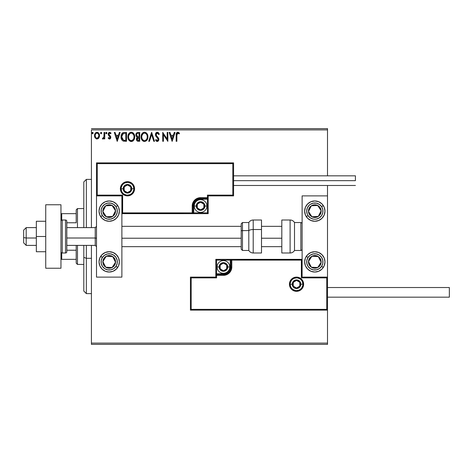 <?xml version="1.0" encoding="UTF-8"?>
<svg xmlns="http://www.w3.org/2000/svg" width="473" height="473" viewBox="0 0 473 473"><rect width="100%" height="100%" fill="white"/><g stroke="black" fill="none" stroke-linecap="round" stroke-linejoin="round"><path stroke-width="0.71" d="M91.425 129.886L327.505 129.886L327.505 175.832L327.505 129.886L91.425 129.886L91.425 227.614L91.425 129.886M327.505 185.475L327.505 195.887L302.117 195.887L302.117 277.113L327.505 277.113L327.505 185.475M327.505 310.117L327.505 343.114L91.425 343.114L91.425 245.386L91.425 344.385L327.505 344.385L91.425 344.385L91.425 343.114L327.505 343.114L327.505 344.385L327.505 195.887L302.117 195.887L302.117 277.113L327.505 277.113L326.742 277.876L301.36 277.876L301.36 260.109L231.805 260.109L231.805 266.961L231.167 270.166L229.352 272.886L226.632 274.701L223.427 275.339L216.575 275.339L216.575 277.876L191.187 277.876L191.187 309.354L326.742 309.354L326.742 277.876L326.742 309.354L191.187 309.354L191.187 277.876L190.43 277.113L190.43 310.117L327.505 310.117L326.742 309.354L327.505 310.117L327.505 277.113L326.742 277.876L301.36 277.876L301.65 259.819L231.043 260.109L231.043 266.961A7.615 7.615 0 0 1 223.427 274.577L216.575 274.577L215.812 275.339L215.812 277.113L190.43 277.113L190.43 310.117L191.187 309.354L190.43 310.117L327.505 310.117M98.851 137.956L99.478 135.071L98.106 132.617L97.006 132.31L95.907 132.617L94.647 134.503L94.866 137.43L96.457 138.956L98.502 138.388L99.513 135.65C99.531 133.806 98.697 132.694 97.006 132.31C95.321 132.694 94.488 133.812 94.499 135.65L95.168 137.962L97.006 139.032L98.851 137.956M104.072 132.422L104.752 132.422L104.072 132.422L103.912 137.058L102.363 138.808L103.285 138.926L104.072 137.962L104.072 138.914L104.752 138.914L104.752 132.422L104.752 138.914L104.752 132.422L104.072 132.422L103.965 136.833L102.363 138.808L102.883 139.032L104.072 137.962L104.072 138.914L104.752 138.914L104.072 138.914M109.488 139.032L110.481 138.459L110.777 137.069L110.41 136.07L109.015 134.77L108.908 133.788L109.505 133.132L110.629 133.788L111.019 133.191L109.612 132.31L108.731 132.682L108.187 133.859L108.394 135.189L110.097 137.205L109.594 138.211L108.571 137.548L108.169 138.104L109.086 138.944L109.488 139.032L110.788 137.324L110.57 136.325L108.855 134.149L109.689 133.108L110.629 133.788L111.019 133.191L109.612 132.31L108.169 134.184L108.394 135.189L110.108 137.359L109.446 138.234L108.571 137.548L108.169 138.104L109.488 139.032M122.253 140.416L121.041 136.756C120.94 134.19 122.075 132.747 124.446 132.422L122.72 132.801L121.602 134.096L121.082 135.97L121.236 138.465L122.087 140.233L123.051 140.989L126.51 141.309L126.51 132.422L124.446 132.422C122.075 132.747 120.94 134.19 121.041 136.756C120.94 138.577 121.608 139.984 123.051 140.989L126.51 141.309L126.51 132.422L126.51 141.309L125.162 141.309M137.945 132.422L139.724 132.422L137.271 132.529L136.135 133.611L135.928 135.65L137.253 137.217L136.614 138.057L136.449 139.535L137.235 141.013L139.724 141.309L139.724 132.422L139.724 141.309L139.724 132.422L137.945 132.422C136.555 132.635 135.857 133.481 135.852 134.947L137.253 137.217L136.419 139.103C136.431 140.505 137.111 141.238 138.465 141.309L138.282 141.303M149.468 141.309L148.723 141.309L151.567 132.422L148.723 141.309L149.468 141.309L151.626 134.569L153.784 141.309L154.529 141.309L151.685 132.422L154.529 141.309L151.685 132.422L148.723 141.309L149.468 141.309L151.626 134.569L153.784 141.309L154.529 141.309L153.784 141.309M167.176 132.422L167.176 139.032L162.73 132.422L162.73 141.309L163.416 141.309L163.416 134.681L167.856 141.309L167.856 132.422L167.176 132.422L167.856 132.422L167.176 132.422L167.176 139.032L162.73 132.422L162.73 141.309L163.416 141.309L163.416 134.681L167.856 141.309L167.856 132.422L167.714 141.309M176.855 135.396L177.209 133.41L177.925 133.114L179.131 133.906L179.474 133.22L177.925 132.204L176.459 133.061L176.175 141.309L176.855 141.309L176.855 135.396L177.807 133.108L179.131 133.906L179.474 133.22L177.795 132.198C176.441 132.659 175.897 133.693 176.175 135.308L176.175 141.309L176.855 141.309L176.89 134.367M174.289 132.422L175.034 132.422L172.184 141.309L175.034 132.422L174.289 132.422L173.378 135.272L170.883 135.272L169.967 132.422L169.222 132.422L172.071 141.309L175.034 132.422L174.289 132.422L173.378 135.272L170.883 135.272L169.967 132.422L169.222 132.422L172.071 141.309L169.222 132.422L169.967 132.422M157.32 132.198L155.919 133.008L155.44 134.598L155.883 136.177L158.071 138.891L157.663 140.528L156.865 140.511L156.09 139.488L155.558 140.032L156.214 141.037L157.273 141.533L158.479 140.842L158.839 139.109L158.366 137.891L156.35 135.485L156.226 134.007L157.367 133.108L158.757 134.586L159.312 134.137L158.337 132.582L157.32 132.198C156.078 132.464 155.451 133.268 155.44 134.598L158.177 139.5L157.278 140.623L156.09 139.488L155.558 140.032L157.273 141.533L158.857 139.464L158.508 138.11L156.35 135.485L156.125 134.61L157.367 133.108L158.757 134.586L159.312 134.137L157.32 132.198M147.925 136.827L147.47 134.492L146.612 133.161L145.282 132.304L144.099 132.221L142.988 132.653L141.9 133.818L141.279 135.284L141.131 137.673L142.408 140.576L143.751 141.427L144.951 141.504L147.127 139.89L147.925 136.827C147.954 134.297 146.813 132.753 144.496 132.198C142.184 132.771 141.049 134.332 141.09 136.868C141.043 139.434 142.196 140.989 144.549 141.533C146.849 140.93 147.972 139.364 147.925 136.827M134.71 136.827L134.261 134.492L133.398 133.161L132.073 132.304L130.495 132.31L129.17 133.179L128.065 135.284L128.065 138.465L129.809 141.096L132.127 141.409L133.918 139.89L134.71 136.827C134.74 134.297 133.599 132.753 131.281 132.198C128.969 132.771 127.834 134.332 127.876 136.868C127.834 139.434 128.987 140.989 131.334 141.533C133.634 140.93 134.764 139.364 134.71 136.827M119.385 132.422L120.13 132.422L117.286 141.309L120.13 132.422L119.385 132.422L118.475 135.272L115.98 135.272L115.063 132.422L114.324 132.422L117.168 141.309L120.13 132.422L119.385 132.422L118.475 135.272L115.98 135.272L115.063 132.422L114.324 132.422L117.168 141.309L114.324 132.422L115.063 132.422M106.916 133.049L106.348 132.31L105.781 133.049L106.348 132.31L106.916 133.049L106.596 132.381L105.999 132.458L106.1 133.723L106.596 133.723L106.916 133.049L106.348 133.788L106.916 133.049L106.348 133.788L105.781 133.049L106.348 133.788M101.175 133.782L100.542 133.049L101.11 132.31L101.677 133.049L101.352 132.381L100.861 132.381L100.678 133.54L101.24 133.77L101.671 133.179L101.11 133.788L101.677 133.049L101.11 132.31L100.542 133.049L100.98 133.77M92.566 133.788L91.999 133.049L92.566 132.31L93.134 133.049L92.992 132.564L92.436 132.328L92.004 132.919L92.318 133.723L92.814 133.723L93.134 133.049L92.566 133.788L93.134 133.049L92.566 132.31L91.999 133.049L92.566 133.788L91.999 133.049L92.809 132.381M327.505 128.615L91.425 128.615L327.505 128.615L327.505 129.886L327.505 128.615M176.855 141.309L176.175 141.309M176.175 135.308L176.175 135.012M177.085 132.375L177.487 132.221M178.055 132.221L178.747 132.517M179.474 133.22L179.131 133.906L177.635 133.126M179.131 133.906L177.807 133.108M178.605 133.469L178.256 133.238M172.131 139.163L171.173 136.183L173.083 136.183L172.131 139.163L171.173 136.183L173.083 136.183L172.131 139.163M163.416 141.309L162.73 141.309L162.889 132.422M159.312 134.137L158.757 134.586L158.248 133.646M157.627 133.15L157.101 133.138M156.841 133.244L156.439 133.599M156.149 134.302L156.462 135.68M157.166 136.573L157.485 136.904M157.716 137.146L158.26 137.755M158.662 138.429L158.508 138.11M158.851 139.641L158.851 139.287M158.839 139.825L158.768 140.179M156.445 141.244L155.919 140.647M155.558 140.032L156.09 139.488L156.256 139.783M156.865 140.511L157.479 140.605M157.675 140.522L158.106 139.955M158.13 139.89L158.148 139.192M158.071 138.891L157.645 138.211M157.935 138.613L156.918 137.466M156.634 137.17L156.108 136.526M155.694 135.804L155.558 135.42M155.552 135.39L155.475 135.042M155.735 133.309L156.297 132.582M156.522 132.416L156.894 132.251M156.303 139.86L156.09 139.488M147.878 137.613L147.818 138.027M147.73 138.418L147.635 138.76M147.529 139.062L147.127 139.89M146.908 140.221L146.654 140.528M144.147 141.51L143.242 141.226M142.403 140.57L141.918 139.949M141.906 139.931L141.445 139.003M141.439 138.979L141.279 138.465M141.102 137.271L141.102 136.466M141.604 134.362L141.315 135.142M141.906 133.812L142.385 133.185M143.414 132.422L144.082 132.227M144.904 132.221L145.276 132.304M146.092 132.7L147.097 133.794M146.618 133.167L147.091 133.782M147.475 134.503L147.635 134.917M147.83 135.686L147.878 136.023M141.462 139.044L141.912 139.943M146.997 138.435L147.144 137.856M144.892 140.587L144.519 140.623C142.657 140.156 141.74 138.902 141.776 136.868L141.811 137.513L141.776 136.868C141.729 134.823 142.645 133.563 144.519 133.108C146.364 133.569 147.274 134.811 147.239 136.827L147.204 136.189L147.239 136.827C147.28 138.867 146.376 140.132 144.519 140.623L144.679 140.617M142.219 138.956L142.539 139.488M141.918 138.122L141.811 137.513M142.243 139.003L141.924 138.146M142.698 139.695L143.053 140.049L142.698 139.695M144.2 140.599L143.467 140.339M143.585 133.321L143.881 133.203M141.924 135.58L143.083 133.64M142.604 134.137L142.178 134.846M141.811 136.224L141.924 135.591M146.849 134.876L147.038 135.367M145.725 133.475L146.198 133.889M144.839 133.126L145.146 133.197M147.233 137.152L147.204 137.472M136.922 140.718L137.442 141.131M136.916 140.712L136.697 140.357M136.531 139.949L136.425 139.322M136.466 138.571L136.709 137.85M136.348 136.549L136.058 136.041M137.619 141.196L138.039 141.285M136.673 135.668L136.531 134.947C136.596 133.853 137.17 133.321 138.258 133.333L139.038 133.333L139.038 136.638L137.608 136.531L138.695 136.638L137.608 136.531L136.543 134.752L136.567 135.337M137.401 140.055L137.229 138.376L137.761 137.72L138.69 137.548L138.157 137.59M137.17 138.571L137.105 139.092L139.038 137.548L139.038 140.398L138.329 140.398L137.105 139.092L137.377 140.026M137.684 137.761L137.229 138.376M137.365 136.437L136.685 135.698M136.573 134.557L137.223 133.534M138.69 137.548L139.038 137.548L139.038 140.398L138.329 140.398M134.663 137.625L134.61 138.015M134.521 138.412L134.421 138.76M134.314 139.068L133.906 139.902M133.688 140.227L131.334 141.533M130.92 141.51L130.536 141.427M129.188 140.57L128.709 139.955M128.697 139.931L128.236 139.009M128.218 138.967L128.065 138.471M127.947 137.856L127.887 137.271M128.39 134.362L128.1 135.142M128.697 133.806L129.17 133.185M129.608 132.777L130.199 132.422M130.507 132.31L130.867 132.227M131.689 132.221L132.068 132.304M132.878 132.7L133.883 133.788M133.41 133.173L133.883 133.782M134.261 134.503L134.421 134.917M132.635 141.185L133.197 140.771M128.248 139.044L128.697 139.943M133.634 134.876L132.239 133.315L132.984 133.889M133.782 138.435L134.03 136.827C134.072 138.867 133.161 140.132 131.305 140.623L130.986 140.599L131.305 140.623C129.442 140.156 128.526 138.902 128.561 136.868C128.514 134.823 129.431 133.563 131.305 133.108C133.155 133.569 134.06 134.811 134.03 136.827L133.936 137.856M133.179 139.6L131.464 140.617M129.005 138.956L129.324 139.488M128.561 136.868L128.597 137.513L128.561 136.868M128.703 138.122L128.597 137.513M129.028 139.003L128.709 138.146M129.484 139.695L129.839 140.049L129.484 139.695M130.986 140.599L130.252 140.339M130.371 133.321L130.672 133.203M128.715 135.58L129.868 133.64M129.389 134.137L128.963 134.846M134.03 136.827L133.995 136.189L134.03 136.827M133.374 134.397L133.824 135.367M131.624 133.126L131.937 133.197M132.109 140.457L132.511 140.227M132.517 140.227L133.031 139.777M124.08 141.25L123.607 141.173M124.056 132.434L124.446 132.422M122.744 132.789L122.276 133.144M123.891 140.286L124.381 140.357L123.412 140.15L121.727 136.756L123.264 133.557L125.824 133.333L125.824 140.398L123.412 140.15L122.075 138.719L123.642 140.227M122.259 134.486L122.862 133.8M123.37 133.516L123.707 133.433M124.878 140.386L124.381 140.357M121.727 136.756L121.798 135.822L121.727 136.756M121.898 138.175L121.803 137.755M117.227 139.163L116.269 136.183L118.185 136.183L117.227 139.163L116.269 136.183L118.185 136.183L117.227 139.163M108.169 138.104L108.571 137.548L109.594 138.211M109.446 138.234L110.108 137.359L109.73 136.496M110.073 137.643L109.452 136.248M110.108 137.359L109.943 136.768L110.108 137.359M108.394 135.189L108.169 134.184M108.187 133.859L108.293 133.398M109.612 132.31L111.019 133.191L110.629 133.788L110.446 133.546M110.759 132.836L110.428 132.564M109.068 133.457L108.908 133.788M108.896 133.818L109.015 134.77L109.984 135.633M109.015 134.77L108.855 134.149L109.541 135.29M110.57 136.325L110.788 137.324M110.723 137.915L110.57 138.317M109.878 138.961L110.315 138.666M105.834 133.368L106.1 133.723M102.812 139.021L102.363 138.808L102.688 138.116L103.185 138.193M102.688 138.116L102.996 138.234L102.688 138.116M103.853 137.271L104.072 134.604M104.066 135.166L103.912 137.058M101.677 133.049L101.234 132.328M98.502 138.382L98.077 138.731M94.884 137.46L94.671 136.91M94.653 136.845L94.541 136.254M94.499 135.65L94.511 135.958M94.647 134.503L94.837 133.96M94.86 133.912L95.108 133.451M95.451 133.002L95.747 132.73M95.907 132.617L96.705 132.328M97.308 132.328L97.982 132.546M98.91 133.451L99.117 133.829M99.478 136.248L99.36 136.857M99.36 136.863L99.153 137.424M97.006 133.108L96.581 133.173L97.006 133.108C98.254 133.427 98.863 134.273 98.833 135.645C98.863 137.028 98.254 137.885 97.006 138.234L97.006 138.234C95.765 137.885 95.156 137.022 95.185 135.645L95.286 134.787L95.185 135.645C95.156 134.273 95.759 133.427 97.006 133.108L98.283 133.806M98.402 133.989L98.804 135.213M98.804 136.088L98.402 137.318L97.438 138.163M96.788 138.217L95.877 137.667L95.209 136.082M96.409 133.238L95.611 133.989L96.581 133.173M97.361 138.187L98.786 136.248M146.204 133.894L146.589 134.397M147.091 135.568L147.204 136.194M138.258 133.333L139.038 133.333L139.038 136.638L138.695 136.638M128.597 136.224L128.709 135.591M133.877 135.568L133.995 136.194M125.091 133.333L125.824 133.333L125.824 140.398L125.38 140.398M122.306 139.163L122.075 138.719M121.798 135.822L121.868 135.455M95.185 135.645L95.209 135.213M95.286 134.787L95.611 133.989M97.432 133.173L97.822 133.356M98.733 136.514L98.402 137.318M96.581 138.163L96.19 137.962M109.198 200.96A10.152 10.152 0 0 1 119.35 211.118A10.152 10.152 0 0 1 109.198 221.269L105.308 220.495L102.014 218.295L99.815 215.002L99.04 211.118L99.815 207.227L102.014 203.934L105.308 201.735L109.198 200.96L113.082 201.735L116.376 203.934L118.575 207.227L119.35 211.118L118.575 215.002L116.376 218.295L113.082 220.495L109.198 221.269A10.152 10.152 0 0 1 99.04 211.118A10.152 10.152 0 0 1 109.198 200.96M109.198 251.731A10.152 10.152 0 0 1 119.35 261.882A10.152 10.152 0 0 1 109.198 272.04L105.308 271.266L102.014 269.066L99.815 265.773L99.04 261.882L99.815 257.998L102.014 254.705L105.308 252.505L109.198 251.731L113.082 252.505L116.376 254.705L118.575 257.998L119.35 261.882L118.575 265.773L116.376 269.066L113.082 271.266L109.198 272.04A10.152 10.152 0 0 1 99.04 261.882A10.152 10.152 0 0 1 119.155 259.902A10.152 10.152 0 0 1 117.694 267.44L115.997 266.329A8.124 8.124 0 0 1 104.752 268.688A8.124 8.124 0 0 1 102.399 257.442L100.696 256.331L102.399 257.442L104.616 255.178L107.531 253.936L110.7 253.9L113.638 255.083L115.903 257.3L117.144 260.215L117.18 263.384L115.997 266.329L113.78 268.593L110.865 269.835L107.696 269.87L104.752 268.688L102.487 266.465L101.246 263.55L101.216 260.381L102.399 257.442A8.124 8.124 0 0 1 113.638 255.083A8.124 8.124 0 0 1 115.997 266.329L117.694 267.44A10.152 10.152 0 0 1 117.641 267.523M121.886 277.113L121.886 195.887L96.504 195.887L96.504 277.113L121.886 277.113L96.504 277.113L96.504 195.887L97.267 195.124L122.649 195.124L122.649 212.891L192.204 212.891L192.204 206.039L192.842 202.834L194.657 200.114L197.377 198.299L200.582 197.661L207.434 197.661L207.434 195.124L232.817 195.124L232.817 163.646L97.267 163.646L97.267 195.124L97.267 163.646L232.817 163.646L232.817 195.124L233.579 195.887L233.579 162.883L96.504 162.883L96.504 195.887L121.886 195.887L121.886 277.113M314.811 272.04A10.152 10.152 0 0 1 304.659 261.882A10.152 10.152 0 0 1 314.811 251.731L318.696 252.505L321.989 254.705L324.194 257.998L324.963 261.882L324.194 265.773L321.989 269.066L318.696 271.266L314.811 272.04L310.927 271.266L307.633 269.066L305.428 265.773L304.659 261.882L305.428 257.998L307.633 254.705L310.927 252.505L314.811 251.731A10.152 10.152 0 0 1 324.963 261.882A10.152 10.152 0 0 1 314.811 272.04M314.811 221.269A10.152 10.152 0 0 1 304.659 211.118A10.152 10.152 0 0 1 314.811 200.96L318.696 201.735L321.989 203.934L324.194 207.227L324.963 211.118L324.194 215.002L321.989 218.295L318.696 220.495L314.811 221.269L310.927 220.495L307.633 218.295L305.428 215.002L304.659 211.118L305.428 207.227L307.633 203.934L310.927 201.735L314.811 200.96A10.152 10.152 0 0 1 324.963 211.118A10.152 10.152 0 0 1 314.811 221.269M26.186 238.008L23.65 237.576L23.65 242.844L23.65 230.156L23.65 237.576L26.186 238.008L26.186 245.386L26.186 238.008L36.344 238.008L26.186 238.008L26.186 227.614L26.186 238.008M96.504 238.226L95.233 238.008L95.233 245.386L95.233 238.008L66.805 238.008L95.233 238.008L95.233 227.614L95.233 238.008L96.504 238.226M281.813 238.226L261.504 238.226L281.813 238.226M241.195 238.226L121.886 238.226L241.195 238.226M290.191 284.226L292.219 284.226L290.191 284.226A6.344 6.344 0 0 1 296.536 277.876A6.344 6.344 0 0 1 302.88 284.226L303.642 284.226A7.107 7.107 0 0 0 296.536 277.113A7.107 7.107 0 0 0 289.429 284.226A7.107 7.107 0 0 0 296.536 291.333A7.107 7.107 0 0 0 303.642 284.226L302.88 284.226A6.344 6.344 0 0 1 296.536 290.57A6.344 6.344 0 0 1 290.191 284.226L289.429 284.226L289.565 282.836L291.51 279.2L293.816 277.657L296.536 277.113L299.255 277.657L301.561 279.2L303.098 281.506L303.642 284.226L303.098 286.945L301.561 289.251L299.255 290.789L296.536 291.333L293.816 290.789L291.51 289.251L289.565 285.609L289.429 284.226L290.191 284.226A6.344 6.344 0 0 1 296.536 277.876A6.344 6.344 0 0 1 302.88 284.226A6.344 6.344 0 0 1 296.536 290.57A6.344 6.344 0 0 1 290.191 284.226L290.67 286.65M215.812 275.221L215.812 275.339A0.763 0.763 0 0 1 216.575 274.577L216.575 273.814L223.427 273.814A6.853 6.853 0 0 0 230.28 266.961L230.28 260.109L216.575 260.109L216.575 273.814L224.764 273.684L228.276 271.809L230.15 268.297L230.28 260.109L231.043 260.109A0.763 0.763 0 0 1 231.805 259.346L231.805 260.109L231.805 259.346L302.117 259.346L231.687 259.346M231.356 259.346L215.812 259.346L215.812 274.89M215.812 277.113L190.43 277.113L191.187 277.876L216.575 277.876L215.812 277.113L216.575 277.876L216.575 275.339L215.812 275.339L215.812 277.113M216.575 275.339L216.575 273.814L215.812 273.814L215.812 275.339L223.427 275.339L223.427 274.577L216.575 274.577L216.575 275.339M223.427 273.814L223.427 274.577L223.427 273.814M230.28 266.961L231.043 266.961A7.615 7.615 0 0 1 223.427 274.577L223.427 275.339A8.378 8.378 0 0 0 231.805 266.961L230.28 266.961M215.812 259.346L215.812 273.814L216.575 273.814L216.575 260.109L215.812 259.346L216.575 260.109L230.28 260.109L230.28 259.346L215.812 259.346M231.043 260.109L231.043 266.961L231.805 266.961L231.805 260.109L230.28 260.109L230.28 259.346L231.805 259.346A0.763 0.763 0 0 0 231.043 260.109M291.256 287.75L292.048 288.713M293.012 289.5L295.294 290.446M296.536 290.57L298.966 290.085M300.059 289.5L301.023 288.713M301.809 287.75L302.761 285.461M302.88 284.226L300.852 284.226A4.316 4.316 0 0 1 296.536 288.536A4.316 4.316 0 0 1 292.219 284.226L292.551 282.57L293.485 281.169L294.886 280.235L296.536 279.91L298.185 280.235L299.586 281.169L300.521 282.57L300.852 284.226L300.521 285.875L299.586 287.277L298.185 288.211L296.536 288.536L294.886 288.211L293.485 287.277L292.551 285.875L292.219 284.226A4.316 4.316 0 0 1 296.536 279.91A4.316 4.316 0 0 1 300.852 284.226L302.88 284.226L302.395 281.796M301.809 280.696L301.023 279.738M300.059 278.946L297.771 278M296.536 277.876L294.105 278.361M293.012 278.946L292.048 279.738M291.256 280.696L290.31 282.984M133.818 188.774L131.79 188.774A4.316 4.316 0 0 1 127.474 193.09A4.316 4.316 0 0 1 123.157 188.774L123.488 187.125L124.423 185.723L125.824 184.789L127.474 184.464L129.123 184.789L130.524 185.723L131.459 187.125L131.79 188.774L131.459 190.43L130.524 191.831L129.123 192.765L127.474 193.09L125.824 192.765L124.423 191.831L123.488 190.43L123.157 188.774L121.129 188.774L123.157 188.774A4.316 4.316 0 0 1 127.474 184.464A4.316 4.316 0 0 1 131.79 188.774L133.818 188.774A6.344 6.344 0 0 1 127.474 195.124A6.344 6.344 0 0 1 121.129 188.774L120.367 188.774A7.107 7.107 0 0 0 127.474 195.887A7.107 7.107 0 0 0 134.58 188.774A7.107 7.107 0 0 0 127.474 181.667A7.107 7.107 0 0 0 120.367 188.774L121.129 188.774A6.344 6.344 0 0 1 127.474 182.43A6.344 6.344 0 0 1 133.818 188.774L134.58 188.774L134.444 190.164L132.499 193.8L130.193 195.343L127.474 195.887L124.754 195.343L122.448 193.8L120.905 191.494L120.367 188.774L120.905 186.055L122.448 183.749L124.754 182.211L127.474 181.667L130.193 182.211L132.499 183.749L134.444 187.391L134.58 188.774L133.818 188.774A6.344 6.344 0 0 1 127.474 195.124A6.344 6.344 0 0 1 121.129 188.774A6.344 6.344 0 0 1 127.474 182.43A6.344 6.344 0 0 1 133.818 188.774L133.339 186.35M208.197 195.887L233.579 195.887L233.579 162.883L232.817 163.646L233.579 162.883L96.504 162.883L97.267 163.646L96.504 162.883L96.504 195.887L97.267 195.124L122.649 195.124L122.359 213.181L192.966 212.891L192.966 206.039A7.615 7.615 0 0 1 200.582 198.424L207.434 198.424L208.197 197.661L208.197 195.887L233.579 195.887L232.817 195.124L207.434 195.124L208.197 195.887L207.434 195.124L207.434 197.661L208.197 197.661L208.197 195.887M208.197 197.779L208.197 197.661A0.763 0.763 0 0 1 207.434 198.424L207.434 199.186L200.582 199.186A6.853 6.853 0 0 0 193.729 206.039L193.729 212.891L207.434 212.891L207.434 199.186L199.245 199.316L195.733 201.191L193.859 204.703L193.729 212.891L192.966 212.891A0.763 0.763 0 0 1 192.204 213.654L192.204 212.891L192.204 213.654L121.886 213.654L192.322 213.654M192.653 213.654L208.197 213.654L208.197 198.11M207.434 197.661L207.434 199.186L208.197 199.186L208.197 197.661L200.582 197.661L200.582 198.424L207.434 198.424L207.434 197.661M200.582 199.186L200.582 198.424L200.582 199.186M193.729 206.039L192.966 206.039A7.615 7.615 0 0 1 200.582 198.424L200.582 197.661A8.378 8.378 0 0 0 192.204 206.039L193.729 206.039M208.197 213.654L208.197 199.186L207.434 199.186L207.434 212.891L208.197 213.654L207.434 212.891L193.729 212.891L193.729 213.654L208.197 213.654M192.966 212.891L192.966 206.039L192.204 206.039L192.204 212.891L193.729 212.891L193.729 213.654L192.204 213.654A0.763 0.763 0 0 0 192.966 212.891M132.747 185.25L131.961 184.287M130.997 183.5L128.709 182.554M127.474 182.43L125.043 182.915M123.95 183.5L122.986 184.287M122.194 185.25L121.248 187.539M121.129 188.774L121.608 191.204M122.194 192.304L122.986 193.262M123.95 194.054L126.238 195M127.474 195.124L129.904 194.639M130.997 194.054L131.961 193.262M132.747 192.304L133.699 190.016M203.881 205.087L203.881 204.135A3.808 3.808 0 0 1 204.389 206.039L203.881 206.039L203.881 205.087L203.881 206.039L204.389 206.039L204.259 205.051L203.272 203.349L200.582 202.231L197.885 203.349L196.774 206.039L197.885 208.729L200.582 209.846L203.272 208.729L204.389 206.039A3.808 3.808 0 0 1 197.282 207.943A3.808 3.808 0 0 1 200.582 202.231L197.282 204.135L197.282 207.943L200.582 209.846L203.881 207.943L203.881 206.039L203.881 207.943L200.582 209.846L197.282 207.943L197.282 204.135L200.582 202.231A3.808 3.808 0 0 1 203.881 204.135L200.582 202.231L203.881 204.135L203.881 205.087M196.265 206.039A4.316 4.316 0 0 1 200.582 201.723A4.316 4.316 0 0 1 204.898 206.039L206.926 206.039A6.344 6.344 0 0 0 200.582 199.695A6.344 6.344 0 0 0 194.237 206.039L196.265 206.039L196.597 204.389L197.531 202.988L198.932 202.054L200.582 201.723L202.231 202.054L203.632 202.988L204.567 204.389L204.898 206.039L204.567 207.688L203.632 209.09L202.231 210.024L200.582 210.355L198.932 210.024L197.531 209.09L196.597 207.688L196.265 206.039L194.237 206.039A6.344 6.344 0 0 1 200.582 199.695A6.344 6.344 0 0 1 206.926 206.039A6.344 6.344 0 0 1 200.582 212.383A6.344 6.344 0 0 1 194.237 206.039A6.344 6.344 0 0 0 200.582 212.383A6.344 6.344 0 0 0 206.926 206.039L204.898 206.039A4.316 4.316 0 0 1 200.582 210.355A4.316 4.316 0 0 1 196.265 206.039M226.727 266.009L226.727 265.057A3.808 3.808 0 0 1 227.235 266.961L226.727 266.961L226.727 266.009L226.727 266.961L227.235 266.961L227.105 265.974L226.118 264.271L223.427 263.154L220.737 264.271L219.62 266.961L220.737 269.651L223.427 270.769L226.118 269.651L227.235 266.961A3.808 3.808 0 0 1 220.128 268.865A3.808 3.808 0 0 1 223.427 263.154L220.128 265.057L220.128 268.865L223.427 270.769L226.727 268.865L226.727 266.961L226.727 268.865L223.427 270.769L220.128 268.865L220.128 265.057L223.427 263.154A3.808 3.808 0 0 1 226.727 265.057L223.427 263.154L226.727 265.057L226.727 266.009M219.111 266.961A4.316 4.316 0 0 1 223.427 262.645A4.316 4.316 0 0 1 227.744 266.961L229.772 266.961A6.344 6.344 0 0 0 223.427 260.617A6.344 6.344 0 0 0 217.083 266.961L219.111 266.961L219.442 265.312L220.377 263.91L221.778 262.976L223.427 262.645L225.077 262.976L226.478 263.91L227.412 265.312L227.744 266.961L227.412 268.611L226.478 270.012L225.077 270.946L223.427 271.277L221.778 270.946L220.377 270.012L219.442 268.611L219.111 266.961L217.083 266.961A6.344 6.344 0 0 1 223.427 260.617A6.344 6.344 0 0 1 229.772 266.961A6.344 6.344 0 0 1 223.427 273.305A6.344 6.344 0 0 1 217.083 266.961A6.344 6.344 0 0 0 223.427 273.305A6.344 6.344 0 0 0 229.772 266.961L227.744 266.961A4.316 4.316 0 0 1 223.427 271.277A4.316 4.316 0 0 1 219.111 266.961M299.835 283.274L299.835 282.322A3.808 3.808 0 0 1 300.343 284.226L299.835 284.226L299.835 283.274L299.835 284.226L300.343 284.226L300.213 283.238L299.226 281.53L296.536 280.418L293.839 281.53L292.728 284.226L293.839 286.916L296.536 288.033L299.226 286.916L300.343 284.226A3.808 3.808 0 0 1 293.236 286.13A3.808 3.808 0 0 1 296.536 280.418L293.236 282.322L293.236 286.13L296.536 288.033L299.835 286.13L299.835 284.226L299.835 286.13L296.536 288.033L293.236 286.13L293.236 282.322L296.536 280.418A3.808 3.808 0 0 1 299.835 282.322L296.536 280.418L299.835 282.322L299.835 283.274M130.773 187.822L130.773 186.87A3.808 3.808 0 0 1 131.281 188.774L130.773 188.774L130.773 187.822L130.773 188.774L131.281 188.774L131.151 187.793L130.164 186.084L127.474 184.967L124.783 186.084L123.666 188.774L124.783 191.47L127.474 192.582L130.164 191.47L131.281 188.774A3.808 3.808 0 0 1 124.174 190.678A3.808 3.808 0 0 1 127.474 184.967L124.174 186.87L124.174 190.678L127.474 192.582L130.773 190.678L130.773 188.774L130.773 190.678L127.474 192.582L124.174 190.678L124.174 186.87L127.474 184.967A3.808 3.808 0 0 1 130.773 186.87L127.474 184.967L130.773 186.87L130.773 187.822M103.729 260.209L102.86 261.534A6.344 6.344 0 0 1 103.883 258.412L104.598 258.879L103.729 260.209L104.598 258.879L103.883 258.412L103.167 259.908L102.984 263.189L104.468 266.116L105.727 267.198L108.849 268.221L110.499 268.096L113.431 266.612L114.507 265.353L115.229 263.863L115.406 260.582L113.922 257.649L112.669 256.573L111.173 255.852L107.891 255.674L106.33 256.224L103.883 258.412A6.344 6.344 0 0 1 115.53 262.237A6.344 6.344 0 0 1 105.727 267.198L112.06 267.547L115.53 262.237L112.669 256.573L106.33 256.224L105.03 258.211L106.33 256.224L112.669 256.573L115.53 262.237L112.06 267.547L105.727 267.198A6.344 6.344 0 0 1 102.86 261.534L105.727 267.198L102.86 261.534L103.729 260.209M117.635 267.529A10.152 10.152 0 0 1 109.198 272.04M309.342 260.209L308.473 261.534A6.344 6.344 0 0 1 309.502 258.412L310.211 258.879L309.342 260.209L310.211 258.879L309.502 258.412L308.78 259.908L308.603 263.189L309.147 264.75L311.34 267.198L314.462 268.221L316.112 268.096L317.679 267.547L320.126 265.353L321.149 262.237L321.025 260.582L319.541 257.649L318.282 256.573L316.792 255.852L313.51 255.674L311.944 256.224L309.502 258.412A6.344 6.344 0 0 1 321.149 262.237A6.344 6.344 0 0 1 311.34 267.198L317.679 267.547L321.149 262.237L318.282 256.573L311.944 256.224L310.211 258.879L311.944 256.224L318.282 256.573L321.149 262.237L317.679 267.547L311.34 267.198A6.344 6.344 0 0 1 308.473 261.534L311.34 267.198L308.473 261.534L309.342 260.209M321.61 266.329A8.124 8.124 0 0 1 310.371 268.688A8.124 8.124 0 0 1 308.012 257.442L306.309 256.331L308.012 257.442L310.229 255.178L313.144 253.936L316.313 253.9L319.257 255.083L321.516 257.3L322.763 260.215L322.793 263.384L321.61 266.329L319.393 268.593L316.478 269.835L313.309 269.87L310.371 268.688L308.106 266.465L306.859 263.55L306.829 260.381L308.012 257.442A8.124 8.124 0 0 1 319.257 255.083A8.124 8.124 0 0 1 321.61 266.329L323.313 267.44L321.61 266.329M314.811 251.731A10.152 10.152 0 0 1 323.313 267.44M318.542 206.778L317.679 205.453A6.344 6.344 0 0 1 320.126 207.647L319.411 208.108L318.542 206.778L319.411 208.108L320.126 207.647L319.044 206.388L316.112 204.904L314.462 204.779L311.34 205.802L309.147 208.25L308.603 209.811L308.473 211.466L309.502 214.588L311.944 216.776L313.51 217.326L316.792 217.148L318.282 216.427L319.541 215.351L321.025 212.418L321.149 210.763L320.126 207.647A6.344 6.344 0 0 1 311.944 216.776A6.344 6.344 0 0 1 311.34 205.802L308.473 211.466L311.944 216.776L318.282 216.427L321.149 210.763L319.411 208.108L321.149 210.763L318.282 216.427L311.944 216.776L308.473 211.466L311.34 205.802A6.344 6.344 0 0 1 317.679 205.453L311.34 205.802L317.679 205.453L318.542 206.778M323.254 205.477A10.152 10.152 0 0 1 323.313 205.56L321.61 206.671A8.124 8.124 0 0 1 319.257 217.917A8.124 8.124 0 0 1 308.012 215.558A8.124 8.124 0 0 1 310.371 204.312A8.124 8.124 0 0 1 321.61 206.671L323.313 205.56A10.152 10.152 0 0 1 312.83 221.074A10.152 10.152 0 0 1 306.368 216.758A10.152 10.152 0 0 1 306.309 216.669L308.012 215.558L307.273 214.145L306.687 211.029L307.338 207.931L309.129 205.312L310.371 204.312L313.309 203.13L316.478 203.165L319.393 204.407L321.61 206.671L322.793 209.616L322.763 212.785L321.516 215.7L319.257 217.917L316.313 219.1L314.728 219.236L313.144 219.064L310.229 217.822L308.012 215.558L306.309 216.669A10.152 10.152 0 0 1 306.368 205.477M306.368 205.471A10.152 10.152 0 0 1 323.254 205.471M112.929 206.778L112.06 205.453A6.344 6.344 0 0 1 114.507 207.647L113.798 208.108L112.929 206.778L113.798 208.108L114.507 207.647L113.431 206.388L110.499 204.904L108.849 204.779L105.727 205.802L104.468 206.884L102.984 209.811L102.86 211.466L103.883 214.588L106.33 216.776L107.891 217.326L111.173 217.148L112.669 216.427L113.922 215.351L115.406 212.418L115.229 209.137L114.507 207.647A6.344 6.344 0 0 1 106.33 216.776A6.344 6.344 0 0 1 105.727 205.802L102.86 211.466L104.586 214.109L106.33 216.776L112.669 216.427L115.53 210.763L113.798 208.108L115.53 210.763L112.669 216.427L106.33 216.776L104.586 214.109L102.86 211.466L105.727 205.802A6.344 6.344 0 0 1 112.06 205.453L105.727 205.802L112.06 205.453L112.929 206.778M102.399 215.558A8.124 8.124 0 0 1 104.752 204.312A8.124 8.124 0 0 1 115.997 206.671L117.694 205.56L115.997 206.671L117.18 209.616L117.144 212.785L115.903 215.7L113.638 217.917L110.7 219.1L107.531 219.064L104.616 217.822L102.399 215.558L101.216 212.619L101.246 209.45L102.487 206.535L104.752 204.312L107.696 203.13L110.865 203.165L113.78 204.407L115.997 206.671A8.124 8.124 0 0 1 113.638 217.917A8.124 8.124 0 0 1 102.399 215.558L100.696 216.669L102.399 215.558M109.198 221.269A10.152 10.152 0 0 1 100.749 205.477M100.755 205.471A10.152 10.152 0 0 1 117.635 205.471M290.109 219.998L290.109 253.002A5.079 5.079 0 0 0 294.502 250.459L294.502 222.541A5.079 5.079 0 0 0 290.109 219.998L281.813 219.998L281.813 253.002L290.109 253.002L290.109 219.998A5.079 5.079 0 0 1 294.502 222.541L294.502 250.459L300.852 250.459A1.271 1.271 0 0 0 302.117 249.194A1.271 1.271 0 0 1 300.852 250.459L300.852 222.541L300.852 250.459L294.502 250.459A5.079 5.079 0 0 1 290.109 253.002L281.813 253.002L281.813 219.998L290.109 219.998M302.117 223.806A1.271 1.271 0 0 0 300.852 222.541L294.502 222.541L300.852 222.541A1.271 1.271 0 0 1 302.117 223.806M253.209 252.937L253.209 229.529A5.079 2.146 180 0 0 248.81 230.599L248.81 250.406M242.466 250.406L242.466 230.599A1.271 0.538 180 0 0 241.195 231.137L241.195 249.141M261.504 220.016L261.504 229.529L261.504 219.998L253.209 219.998L253.209 229.529L261.504 229.529L261.504 252.984L261.504 229.529L253.209 229.529L253.209 253.002C251.293 252.937 249.827 252.091 248.81 250.459L248.81 230.599L242.466 230.599L242.466 250.459L241.195 249.194L241.195 223.954M248.81 222.594L248.81 230.599L248.81 222.541L242.466 222.541L242.466 230.599L248.81 230.599A5.079 2.146 0 0 1 253.209 229.529L253.209 220.063M241.195 230.499L241.195 232.208M241.195 223.859L241.195 231.137A1.271 0.538 0 0 1 242.466 230.599L242.466 222.594M327.505 297.168L449.35 297.168L449.35 287.525L327.505 287.525L449.35 287.525L449.35 297.168L327.505 297.168M355.424 180.656L233.579 180.656L355.424 180.656L355.424 175.832L355.424 180.656M36.344 251.731L45.733 251.731L36.344 251.731L36.344 236.5L45.733 236.5L36.344 236.5L36.344 221.269L45.733 221.269L36.344 221.269L36.344 251.731M45.733 268.232L45.733 204.768L60.964 204.768L45.733 204.768L45.733 268.232L60.964 268.232L60.964 204.768L60.964 268.232L45.733 268.232M62.235 253.002L62.235 219.998A1.271 1.271 0 0 0 60.964 221.269A1.271 1.271 0 0 1 62.235 219.998L62.235 253.002L65.534 253.002A1.271 1.271 0 0 0 66.805 251.731L66.805 221.269A1.271 1.271 0 0 0 65.534 219.998L65.534 253.002L65.534 219.998L62.235 219.998L65.534 219.998A1.271 1.271 0 0 1 66.805 221.269L66.805 251.731A1.271 1.271 0 0 1 65.534 253.002L62.235 253.002A1.271 1.271 0 0 1 60.964 251.731A1.271 1.271 0 0 0 62.235 253.002M86.352 258.311L86.352 245.386L86.352 258.311L91.425 258.311L86.352 258.311L86.352 293.615L86.352 258.311L83.81 257.342L86.352 258.311M86.352 227.614L86.352 179.385L86.352 227.614M83.81 181.922L83.81 227.614L83.81 181.922L86.352 179.385L91.425 179.385M83.81 245.386L83.81 257.342L83.81 245.386M83.81 291.078L83.81 257.342L83.81 291.078L86.352 293.615L91.425 293.615M76.194 250.229L76.194 263.154L77.466 264.425L77.466 245.386L77.466 264.425L83.81 264.425L77.466 264.425L76.194 263.154L76.194 245.386L76.194 250.229L66.805 250.229L76.194 250.229M76.194 222.771L76.194 213.654L76.194 222.771L66.805 222.771L76.194 222.771M76.194 209.846L76.194 213.654L76.194 209.846L77.466 208.575L76.194 209.846M77.466 227.614L77.466 208.575L77.466 227.614M83.81 208.575L77.466 208.575L83.81 208.575M60.964 259.346L76.194 259.346L61.727 259.346L61.727 252.895L61.727 259.346L60.964 259.346M76.194 213.654L60.964 213.654L61.727 213.654L61.727 220.105L61.727 213.654L76.194 213.654M36.344 245.386L26.186 245.386L23.65 242.844M96.504 246.652L95.233 245.386L66.805 245.386M121.886 246.652L241.195 246.652M261.504 246.652L281.813 246.652M121.886 226.348L241.195 226.348M261.504 226.348L281.813 226.348M96.504 226.348L95.233 227.614L66.805 227.614M36.344 227.614L26.186 227.614L23.65 230.156M248.81 250.459L242.466 250.459M261.504 253.002L253.209 253.002M242.466 222.541L241.195 223.806M253.209 219.998C251.293 220.063 249.827 220.909 248.81 222.541M233.579 185.475L355.424 185.475M233.579 175.832L355.424 175.832"/></g></svg>

